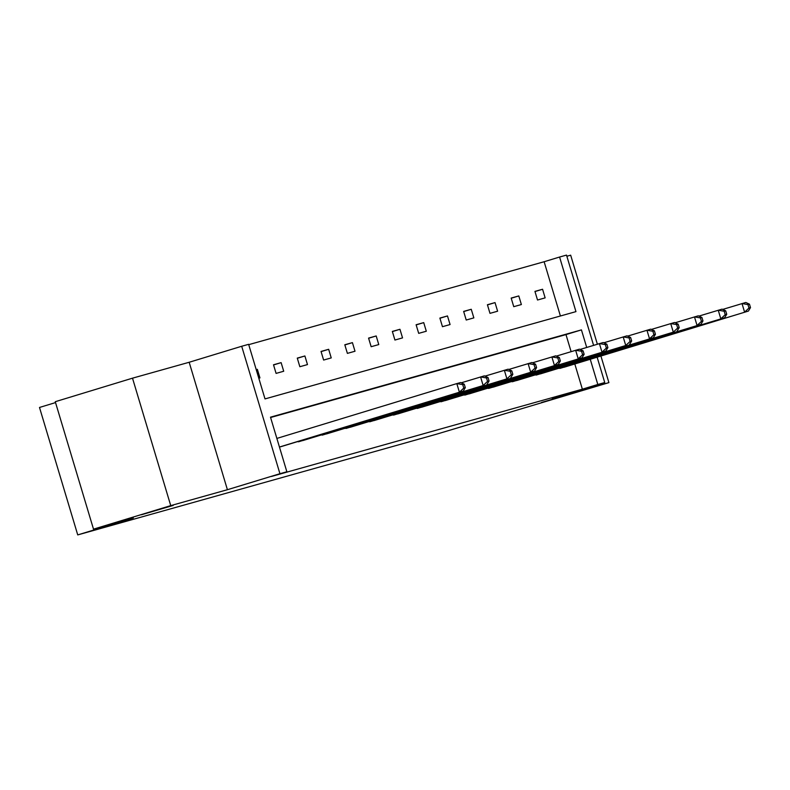 <?xml version="1.0" encoding="UTF-8"?>
<svg xmlns="http://www.w3.org/2000/svg" width="790" height="790" viewBox="0 0 790 790"><rect width="100%" height="100%" fill="white"/><g stroke="black" fill="none" stroke-linecap="round" stroke-linejoin="round"><path stroke-width="1.19" d="M541.486 402.475L573.283 393.124L541.486 402.475M141.41 514.774L173.208 505.422L141.41 514.774M597.131 357.169L604.745 382.538L552.23 398.535L608.902 382.627L436.218 434.283L77.736 534.909L133.342 517.963L93.506 529.152L55.27 401.705L132.503 378.173L170.739 505.62L227.411 489.711L279.937 473.714L241.701 346.267L248.633 344.322L265.006 398.911L575.959 311.625L559.577 257.036L566.509 255.091L593.586 345.339M93.506 529.152L170.739 505.62M608.902 382.627L600.913 356.014M597.368 344.193L570.666 255.18L566.855 256.246M227.411 489.711L189.175 362.264L132.503 378.173M189.175 362.264L241.701 346.267M560.406 315.99L544.132 261.737L248.732 344.657M544.132 261.737L559.577 257.036M55.527 402.584L39.5 407.462L77.736 534.909M534.307 375.171L542.029 373.384M486.768 388.512L494.51 386.774M439.24 401.853L446.962 400.076M391.702 415.204L399.434 413.417M344.173 428.545L351.896 426.758M296.635 441.887L304.357 440.099M571.101 351.619L565.986 334.595L270.585 417.515M586.703 347.442L581.43 329.884L270.486 417.169L286.869 471.768L271.414 476.469L582.368 389.184L574.804 363.973M280.598 446.775L463.197 391.139L459.395 392.205L456.808 383.594L460.619 382.528L464.263 384.207L462.743 384.631L463.779 388.078L465.3 387.653L464.263 384.207M320.404 435.211L328.126 433.434M367.943 421.87L375.665 420.082M415.471 408.529L423.193 406.741M463.009 395.188L470.741 393.44M510.538 381.847L518.26 380.059M558.076 368.496L565.798 366.718M286.869 471.768L279.937 473.714M604.745 382.538L597.813 384.483L590.249 359.262M582.368 389.184L597.813 384.483M545.139 297.87L537.526 300.012L534.939 291.392L542.562 289.259L545.139 297.87M521.37 304.545L513.757 306.678L511.17 298.067L518.793 295.934L521.37 304.545M497.611 311.211L489.988 313.353L487.41 304.743L495.024 302.6L497.611 311.211M473.842 317.886L466.219 320.019L463.641 311.408L471.255 309.275L473.842 317.886M450.073 324.552L442.459 326.695L439.872 318.084L447.486 315.941L450.073 324.552M426.304 331.227L418.69 333.36L416.103 324.749L423.726 322.616L426.304 331.227M402.545 337.893L394.921 340.036L392.344 331.425L399.957 329.282L402.545 337.893M378.775 344.568L371.152 346.711L368.575 338.1L376.188 335.957L378.775 344.568M355.006 351.244L347.393 353.377L344.805 344.766L352.419 342.633L355.006 351.244M331.237 357.91L323.624 360.052L321.036 351.441L328.66 349.299L331.237 357.91M307.478 364.585L299.854 366.718L297.277 358.107L304.891 355.974L307.478 364.585M283.709 371.251L276.085 373.394L273.508 364.782L281.122 362.64L283.709 371.251M256.227 369.631L257.352 369.315L259.94 377.926L258.804 378.242M565.986 334.595L581.43 329.884M256.227 369.661L257.352 369.315M273.557 364.95L281.122 362.64M297.326 358.275L304.891 355.974M321.086 351.609L328.66 349.299M344.855 344.934L352.419 342.633M368.624 338.258L376.188 335.957M392.393 331.593L399.957 329.282M416.152 324.917L423.726 322.616M439.921 318.251L447.486 315.941M463.691 311.576L471.255 309.275M487.46 304.91L495.024 302.6M511.219 298.235L518.793 295.934M534.988 291.559L542.562 289.259M279.443 447.031L459.395 392.205L463.779 388.078M276.865 438.42L456.808 383.594L462.743 384.631M463.197 391.139L465.3 387.653M298.462 441.808L483.154 385.53L302.669 440.623M461.242 382.814L484.389 375.852L488.032 377.531L486.512 377.966L487.539 381.402L489.069 380.978L488.032 377.531M487.539 381.402L483.154 385.53L480.577 376.919L486.512 377.966M486.966 384.463L489.069 380.978M322.231 435.132L506.923 378.864L326.438 433.947M485.011 376.139L508.148 369.187L511.801 370.865L510.271 371.29L511.308 374.737L512.829 374.312L511.801 370.865M511.308 374.737L506.923 378.864L504.346 370.253L510.271 371.29M510.735 377.798L512.829 374.312M345.99 428.457L534.504 371.122L350.207 427.281M508.78 369.473L531.917 362.511L535.571 364.19L534.04 364.615L535.077 368.061L536.598 367.636L535.571 364.19M535.077 368.061L530.692 372.189L528.105 363.578L534.04 364.615M534.504 371.122L536.598 367.636M369.76 421.791L558.263 364.447L373.966 420.606M532.539 362.798L555.686 355.836L559.33 357.524L557.809 357.949L558.846 361.395L560.367 360.961L559.33 357.524M558.846 361.395L554.462 365.523L551.874 356.912L557.809 357.949M558.263 364.447L560.367 360.961M393.529 415.115L582.033 357.781L397.735 413.94M556.308 356.132L579.455 349.17L583.099 350.849L581.578 351.274L582.605 354.72L584.136 354.295L583.099 350.849M582.605 354.72L578.221 358.848L575.643 350.237L581.578 351.274M582.033 357.781L584.136 354.295M417.298 408.45L605.802 351.106L421.505 407.265M580.077 349.457L603.214 342.495L606.868 344.173L605.347 344.608L606.374 348.054L607.895 347.62L606.868 344.173M606.374 348.054L601.99 352.182L599.413 343.571L605.347 344.608M605.802 351.106L607.895 347.62M441.057 401.774L625.759 345.507L445.274 400.589M603.846 342.781L626.983 335.829L630.637 337.508L629.107 337.932L630.144 341.379L631.664 340.954L630.637 337.508M630.144 341.379L625.759 345.507L623.172 336.896L629.107 337.932M629.571 344.44L631.664 340.954M464.826 395.099L653.33 337.765L469.033 393.924M627.606 336.115L650.753 329.154L654.396 330.832L652.876 331.267L653.913 334.703L655.433 334.279L654.396 330.832M653.913 334.703L649.528 338.831L646.941 330.22L652.876 331.267M653.33 337.765L655.433 334.279M488.595 388.433L673.297 332.165L492.802 387.248M651.375 329.44L674.522 322.488L678.166 324.167L676.645 324.591L677.672 328.038L679.202 327.613L678.166 324.167M677.672 328.038L673.297 332.165L670.71 323.554L676.645 324.591M677.099 331.099L679.202 327.613M512.364 381.758L700.868 324.423L516.571 380.582M675.144 322.774L698.281 315.812L701.935 317.491L700.414 317.916L701.441 321.362L702.962 320.938L701.935 317.491M701.441 321.362L697.057 325.49L694.479 316.879L700.414 317.916M700.868 324.423L702.962 320.938M536.134 375.092L724.637 317.748L540.34 373.907M698.913 316.099L722.05 309.137L725.704 310.825L724.173 311.25L725.21 314.697L726.731 314.262L725.704 310.825M725.21 314.697L720.826 318.824L718.238 310.213L724.173 311.25M724.637 317.748L726.731 314.262M559.893 368.416L748.397 311.082L564.1 367.241M722.672 309.433L745.819 302.471L749.463 304.15L747.942 304.575L748.979 308.021L750.5 307.596L749.463 304.15M748.979 308.021L744.595 312.149L742.008 303.538L747.942 304.575M748.397 311.082L750.5 307.596"/></g></svg>
